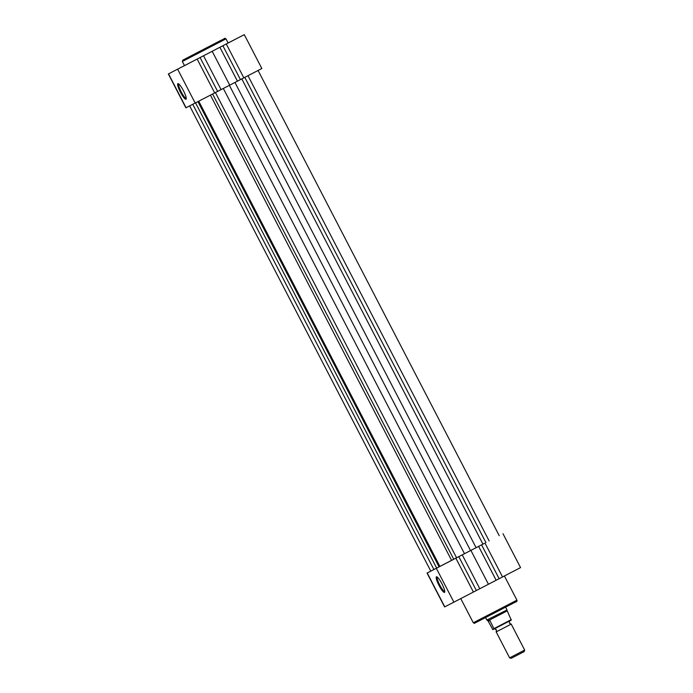 <?xml version="1.0" encoding="UTF-8"?>
<svg xmlns="http://www.w3.org/2000/svg" width="693" height="693" viewBox="0 0 693 693"><rect width="100%" height="100%" fill="white"/><g stroke="black" fill="none" stroke-linecap="round" stroke-linejoin="round"><path stroke-width="1.04" d="M484.06 543.563L436.339 568.303L453.889 602.165L444.594 606.921L427.044 573.068L484.06 543.563M192.767 104.314L433.905 569.516M195.556 102.885L436.694 568.095M210.447 95.166L451.602 560.394M229.383 85.343L470.538 550.58M247.981 75.702L489.137 540.93M180.449 92.212A8.792 1.681 62.6 0 1 178.257 83.645A8.792 1.681 62.6 0 1 183.428 90.679A8.792 1.681 62.6 0 1 186.2 98.952A8.792 1.681 62.6 0 1 180.449 92.212M178.803 83.966A8.082 1.542 -117.4 0 0 181.185 91.831A8.082 1.542 -117.4 0 0 186.244 98.319M188.201 63.739L183.723 66.06L188.201 63.739M234.979 39.484L230.492 41.797L234.979 39.484M179.089 68.408L174.61 70.721L179.089 68.408M244.291 34.65L261.841 68.512L243.832 77.85L226.282 43.988L244.291 34.65L228.118 42.975M243.832 77.85L185.889 107.831L168.338 73.969L226.282 43.988M210.49 52.174L228.136 43.001L225.987 38.86L182.346 61.486L184.494 65.618L210.49 52.174M184.477 65.592L168.338 73.969M229.738 85.161L212.188 51.299M441.969 583.835A8.792 1.681 62.6 0 1 444.733 592.099A8.792 1.681 62.6 0 1 438.981 585.36A8.792 1.681 62.6 0 1 436.798 576.793A8.792 1.681 62.6 0 1 441.969 583.835M437.344 577.122A8.082 1.542 -117.4 0 0 439.717 584.979A8.082 1.542 -117.4 0 0 444.785 591.467M502.997 533.74L520.547 567.602L453.889 602.165M436.339 568.303L427.044 573.068M470.894 550.398L488.444 584.251M509.589 620.98L509.338 623.102L511.217 624.116L504.417 627.65L496.171 631.921L496.422 629.798L494.542 628.785M509.615 657.856L524.662 650.06L524.177 651.602L511.287 658.289L509.615 657.856L496.171 631.921M494.057 628.568L511.287 619.629L494.066 629.036L489.899 620.538L486.832 620.053L485.542 617.558M506.713 609.745L511.295 620.096L492.844 629.66L488.296 621.352L489.899 620.538M489.613 620.209L488.296 621.352M506.964 609.97L486.832 620.053M487.023 619.958L488.071 620.997M506.964 611.001L489.31 620.157M244.785 77.356L485.94 542.584M215.428 92.576L456.583 557.813M197.929 101.654L439.067 566.865M212.604 94.049L453.75 559.277M223.337 88.479L464.492 553.716M234.944 82.458L476.1 547.695M241.796 78.907L482.943 544.135M207.718 47.245L183.16 59.953L207.718 47.245M195.192 103.066L177.642 69.213M186.071 107.736L168.52 73.882M214.709 92.949L197.158 59.096M217.654 91.424L200.104 57.562M240.436 79.608L222.886 45.755M237.448 81.159L219.898 47.297M221.093 89.64L203.543 55.787M460.767 598.613L473.293 622.773L516.935 600.155C517.229 601.178 516.666 601.845 515.245 602.148L474.67 623.18M484.987 543.078L502.538 576.94M458.809 556.661L476.36 590.514M427.226 572.972L444.776 606.825M455.864 558.186L473.414 592.047M462.248 554.876L479.799 588.738M478.603 546.396L496.153 580.249M481.592 544.845L499.142 578.707M189.657 105.899L430.803 571.119M198.77 101.221L439.916 566.45M258.082 70.469L499.229 535.689M225.987 38.86C223.631 37.907 226.741 37.82 219.993 40.835L182.848 60.109M182.822 60.126L182.346 61.486M504.4 575.978L516.935 600.155M499.575 610.29L477.754 621.586C471.855 624.315 475.926 623.336 473.293 622.773M505.613 607.163L506.904 609.649M511.217 624.116L524.662 650.06"/></g></svg>
